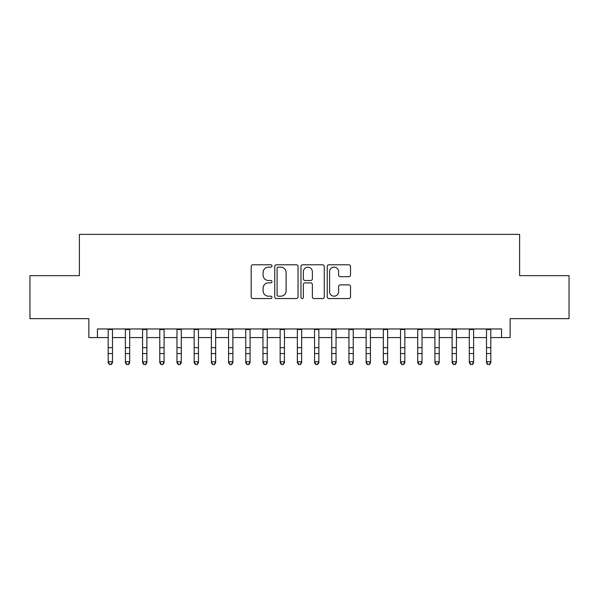 <?xml version="1.0" encoding="UTF-8"?>
<svg xmlns="http://www.w3.org/2000/svg" width="599" height="599" viewBox="0 0 599 599"><rect width="100%" height="100%" fill="white"/><g stroke="black" fill="none" stroke-linecap="round" stroke-linejoin="round"><path stroke-width="0.9" d="M271.983 265.978A1.183 1.183 0 0 0 270.808 264.795L252.868 264.795A1.685 1.685 0 0 0 251.183 266.48L251.183 296.864A1.685 1.685 0 0 0 252.868 298.549L270.808 298.549A1.183 1.183 0 0 0 271.983 297.374A1.183 1.183 0 0 0 270.808 296.191L268.487 296.191A5.398 5.398 0 0 1 263.081 290.785L263.081 288.254A5.398 5.398 0 0 1 268.487 282.855L270.808 282.855A1.183 1.183 0 0 0 271.983 281.672A1.183 1.183 0 0 0 270.808 280.489L268.487 280.489A5.398 5.398 0 0 1 263.081 275.091L263.081 272.56A5.398 5.398 0 0 1 268.487 267.154L270.808 267.154A1.183 1.183 0 0 0 271.983 265.978M348.828 276.693A1.685 1.685 0 0 0 350.52 275.008L350.52 266.48A1.685 1.685 0 0 0 348.828 264.795L328.911 264.795A1.685 1.685 0 0 0 327.226 266.48L327.226 296.864A1.685 1.685 0 0 0 328.911 298.549L348.828 298.549A1.685 1.685 0 0 0 350.52 296.864L350.52 286.569A1.685 1.685 0 0 0 348.828 284.877L340.307 284.877A1.685 1.685 0 0 0 338.615 286.569L338.615 291.676A4.515 4.515 0 0 1 334.1 296.191A4.515 4.515 0 0 1 329.585 291.676L329.585 271.669A4.515 4.515 0 0 1 334.1 267.154A4.515 4.515 0 0 1 338.615 271.669L338.615 275.008A1.685 1.685 0 0 0 340.307 276.693L348.828 276.693M97.442 337.559L97.442 328.963L501.558 328.963L501.558 337.559L510.153 337.559L510.153 318.646L569.05 318.646L569.05 275.652L519.61 275.652L519.61 234.381L79.39 234.381L79.39 275.652L29.95 275.652L29.95 318.646L88.847 318.646L88.847 337.559L108.194 337.559M298.025 266.48A1.685 1.685 0 0 0 296.333 264.795L276.416 264.795A1.685 1.685 0 0 0 274.731 266.48L274.731 296.864A1.685 1.685 0 0 0 276.416 298.549L296.333 298.549A1.685 1.685 0 0 0 298.025 296.864L298.025 266.48M302.667 264.795L322.584 264.795A1.685 1.685 0 0 1 324.269 266.48L324.269 296.864A1.685 1.685 0 0 1 322.584 298.549L314.056 298.549A1.685 1.685 0 0 1 312.371 296.864L312.371 284.54A1.685 1.685 0 0 0 310.679 282.855L305.026 282.855A1.685 1.685 0 0 0 303.341 284.54L303.341 297.374A1.183 1.183 0 0 1 302.158 298.549A1.183 1.183 0 0 1 300.975 297.374L300.975 266.48A1.685 1.685 0 0 1 302.667 264.795M112.492 337.559L125.386 337.559M129.691 337.559L142.584 337.559M146.882 337.559L159.783 337.559M164.081 337.559L176.975 337.559M181.28 337.559L194.173 337.559M198.471 337.559L211.372 337.559M215.67 337.559L228.563 337.559M232.861 337.559L245.762 337.559M250.06 337.559L262.961 337.559M267.259 337.559L280.152 337.559M284.45 337.559L297.351 337.559M301.649 337.559L314.55 337.559M318.848 337.559L331.741 337.559M336.039 337.559L348.94 337.559M353.238 337.559L366.139 337.559M370.437 337.559L383.33 337.559M387.628 337.559L400.529 337.559M404.827 337.559L417.72 337.559M422.025 337.559L434.919 337.559M439.217 337.559L452.118 337.559M456.416 337.559L469.309 337.559M473.614 337.559L486.508 337.559M490.806 337.559L501.558 337.559M278.273 267.154A1.183 1.183 0 0 0 277.09 268.337L277.09 295.007A1.183 1.183 0 0 0 278.273 296.191L280.721 296.191A5.398 5.398 0 0 0 286.12 290.785L286.12 272.56A5.398 5.398 0 0 0 280.721 267.154L278.273 267.154M312.371 271.759A4.515 4.515 0 0 0 307.856 267.244A4.515 4.515 0 0 0 303.341 271.759L303.341 278.805A1.685 1.685 0 0 0 305.026 280.489L310.679 280.489A1.685 1.685 0 0 0 312.371 278.805L312.371 271.759M112.492 328.963L112.492 362.724L111.204 364.619L109.482 364.237L111.204 364.619M108.194 328.963L108.194 361.766L112.492 361.766L111.204 364.237M109.482 364.619L108.194 362.724L108.194 361.766L109.482 364.237M129.691 328.963L129.691 362.724L128.396 364.619L126.681 364.237L128.396 364.619M125.386 328.963L125.386 361.766L129.691 361.766L128.396 364.237M126.681 364.619L125.386 362.724L125.386 361.766L126.681 364.237M146.882 328.963L146.882 362.724L145.594 364.619L143.872 364.237L145.594 364.619M142.584 328.963L142.584 361.766L146.882 361.766L145.594 364.237M143.872 364.619L142.584 362.724L142.584 361.766L143.872 364.237M164.081 328.963L164.081 362.724L162.793 364.619L161.071 364.237L162.793 364.619M159.783 328.963L159.783 361.766L164.081 361.766L162.793 364.237M161.071 364.619L159.783 362.724L159.783 361.766L161.071 364.237M181.28 328.963L181.28 362.724L179.985 364.619L178.27 364.237L179.985 364.619M176.975 328.963L176.975 361.766L181.28 361.766L179.985 364.237M178.27 364.619L176.975 362.724L176.975 361.766L178.27 364.237M198.471 328.963L198.471 362.724L197.183 364.619L195.461 364.237L197.183 364.619M194.173 328.963L194.173 361.766L198.471 361.766L197.183 364.237M195.461 364.619L194.173 362.724L194.173 361.766L195.461 364.237M215.67 328.963L215.67 362.724L214.382 364.619L212.66 364.237L214.382 364.619M211.372 328.963L211.372 361.766L215.67 361.766L214.382 364.237M212.66 364.619L211.372 362.724L211.372 361.766L212.66 364.237M232.861 328.963L232.861 362.724L231.573 364.619L229.859 364.237L231.573 364.619M228.563 328.963L228.563 361.766L232.861 361.766L231.573 364.237M229.859 364.619L228.563 362.724L228.563 361.766L229.859 364.237M250.06 328.963L250.06 362.724L248.772 364.619L247.05 364.237L248.772 364.619M245.762 328.963L245.762 361.766L250.06 361.766L248.772 364.237M247.05 364.619L245.762 362.724L245.762 361.766L247.05 364.237M267.259 328.963L267.259 362.724L265.971 364.619L264.249 364.237L265.971 364.619M262.961 328.963L262.961 361.766L267.259 361.766L265.971 364.237M264.249 364.619L262.961 362.724L262.961 361.766L264.249 364.237M284.45 328.963L284.45 362.724L283.162 364.619L281.448 364.237L283.162 364.619M280.152 328.963L280.152 361.766L284.45 361.766L283.162 364.237M281.448 364.619L280.152 362.724L280.152 361.766L281.448 364.237M301.649 328.963L301.649 362.724L300.361 364.619L298.639 364.237L300.361 364.619M297.351 328.963L297.351 361.766L301.649 361.766L300.361 364.237M298.639 364.619L297.351 362.724L297.351 361.766L298.639 364.237M318.848 328.963L318.848 362.724L317.552 364.619L315.838 364.237L317.552 364.619M314.55 328.963L314.55 361.766L318.848 361.766L317.552 364.237M315.838 364.619L314.55 362.724L314.55 361.766L315.838 364.237M336.039 328.963L336.039 362.724L334.751 364.619L333.029 364.237L334.751 364.619M331.741 328.963L331.741 361.766L336.039 361.766L334.751 364.237M333.029 364.619L331.741 362.724L331.741 361.766L333.029 364.237M353.238 328.963L353.238 362.724L351.95 364.619L350.228 364.237L351.95 364.619M348.94 328.963L348.94 361.766L353.238 361.766L351.95 364.237M350.228 364.619L348.94 362.724L348.94 361.766L350.228 364.237M370.437 328.963L370.437 362.724L369.141 364.619L367.427 364.237L369.141 364.619M366.139 328.963L366.139 361.766L370.437 361.766L369.141 364.237M367.427 364.619L366.139 362.724L366.139 361.766L367.427 364.237M387.628 328.963L387.628 362.724L386.34 364.619L384.618 364.237L386.34 364.619M383.33 328.963L383.33 361.766L387.628 361.766L386.34 364.237M384.618 364.619L383.33 362.724L383.33 361.766L384.618 364.237M404.827 328.963L404.827 362.724L403.539 364.619L401.817 364.237L403.539 364.619M400.529 328.963L400.529 361.766L404.827 361.766L403.539 364.237M401.817 364.619L400.529 362.724L400.529 361.766L401.817 364.237M422.025 328.963L422.025 362.724L420.73 364.619L419.015 364.237L420.73 364.619M417.72 328.963L417.72 361.766L422.025 361.766L420.73 364.237M419.015 364.619L417.72 362.724L417.72 361.766L419.015 364.237M439.217 328.963L439.217 362.724L437.929 364.619L436.207 364.237L437.929 364.619M434.919 328.963L434.919 361.766L439.217 361.766L437.929 364.237M436.207 364.619L434.919 362.724L434.919 361.766L436.207 364.237M456.416 328.963L456.416 362.724L455.128 364.619L453.406 364.237L455.128 364.619M452.118 328.963L452.118 361.766L456.416 361.766L455.128 364.237M453.406 364.619L452.118 362.724L452.118 361.766L453.406 364.237M473.614 328.963L473.614 362.724L472.319 364.619L470.604 364.237L472.319 364.619M469.309 328.963L469.309 361.766L473.614 361.766L472.319 364.237M470.604 364.619L469.309 362.724L469.309 361.766L470.604 364.237M490.806 328.963L490.806 362.724L489.518 364.619L487.796 364.237L489.518 364.619M486.508 328.963L486.508 361.766L490.806 361.766L489.518 364.237M487.796 364.619L486.508 362.724L486.508 361.766L487.796 364.237M112.492 347.675L108.194 347.675M112.492 353.575L108.194 353.575M112.492 329.517L108.194 329.517M129.691 347.675L125.386 347.675M129.691 353.575L125.386 353.575M129.691 329.517L125.386 329.517M146.882 347.675L142.584 347.675M146.882 353.575L142.584 353.575M146.882 329.517L142.584 329.517M164.081 347.675L159.783 347.675M164.081 353.575L159.783 353.575M164.081 329.517L159.783 329.517M181.28 347.675L176.975 347.675M181.28 353.575L176.975 353.575M181.28 329.517L176.975 329.517M198.471 347.675L194.173 347.675M198.471 353.575L194.173 353.575M198.471 329.517L194.173 329.517M215.67 347.675L211.372 347.675M215.67 353.575L211.372 353.575M215.67 329.517L211.372 329.517M232.861 347.675L228.563 347.675M232.861 353.575L228.563 353.575M232.861 329.517L228.563 329.517M250.06 347.675L245.762 347.675M250.06 353.575L245.762 353.575M250.06 329.517L245.762 329.517M267.259 347.675L262.961 347.675M267.259 353.575L262.961 353.575M267.259 329.517L262.961 329.517M284.45 347.675L280.152 347.675M284.45 353.575L280.152 353.575M284.45 329.517L280.152 329.517M301.649 347.675L297.351 347.675M301.649 353.575L297.351 353.575M301.649 329.517L297.351 329.517M318.848 347.675L314.55 347.675M318.848 353.575L314.55 353.575M318.848 329.517L314.55 329.517M336.039 347.675L331.741 347.675M336.039 353.575L331.741 353.575M336.039 329.517L331.741 329.517M353.238 347.675L348.94 347.675M353.238 353.575L348.94 353.575M353.238 329.517L348.94 329.517M370.437 347.675L366.139 347.675M370.437 353.575L366.139 353.575M370.437 329.517L366.139 329.517M387.628 347.675L383.33 347.675M387.628 353.575L383.33 353.575M387.628 329.517L383.33 329.517M404.827 347.675L400.529 347.675M404.827 353.575L400.529 353.575M404.827 329.517L400.529 329.517M422.025 347.675L417.72 347.675M422.025 353.575L417.72 353.575M422.025 329.517L417.72 329.517M439.217 347.675L434.919 347.675M439.217 353.575L434.919 353.575M439.217 329.517L434.919 329.517M456.416 347.675L452.118 347.675M456.416 353.575L452.118 353.575M456.416 329.517L452.118 329.517M473.614 347.675L469.309 347.675M473.614 353.575L469.309 353.575M473.614 329.517L469.309 329.517M490.806 347.675L486.508 347.675M490.806 353.575L486.508 353.575M490.806 329.517L486.508 329.517"/></g></svg>
